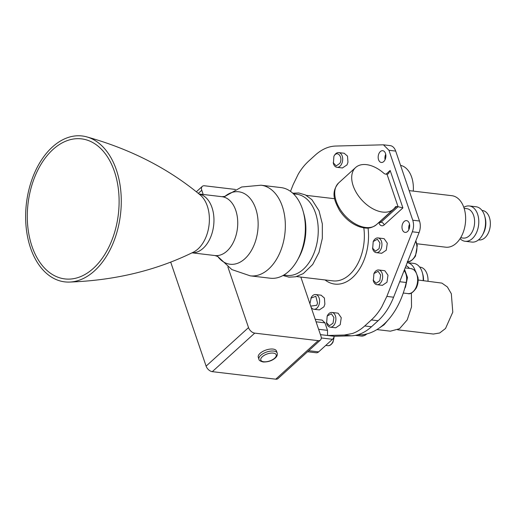 <?xml version="1.0" encoding="UTF-8"?>
<svg xmlns="http://www.w3.org/2000/svg" width="516" height="516" viewBox="0 0 516 516"><rect width="100%" height="100%" fill="white"/><g stroke="black" fill="none" stroke-linecap="round" stroke-linejoin="round"><path stroke-width="0.77" d="M300.834 277.073L320.965 336.187A5.928 3.638 -132.3 0 1 320.449 340.038A5.928 3.638 -132.3 0 1 318.166 340.65L275.744 379.183L212.308 371.655L254.723 333.123L318.166 340.65M322.145 320.114L324.951 322.861L327.505 330.356L327.518 335.484L344.333 335.032L352.512 333.484A59.263 38.203 -83.2 0 0 361.826 328.376L363.825 326.763A59.263 38.203 -83.2 0 0 364.735 325.957L371.365 319.933A59.263 38.203 -83.2 0 0 372.268 319.094L374.158 317.172A59.263 38.203 -83.2 0 0 381.73 306.943L386.845 296.41L412.329 231.787C413.793 227.833 413.935 223.976 412.755 220.216L388.954 150.291L383.427 144.815L335.658 146.047C328.873 146.273 322.377 149.027 316.173 154.31A59.263 38.203 -83.2 0 0 315.257 155.116L308.626 161.14A59.263 38.203 -83.2 0 0 307.723 161.985L305.833 163.901A59.263 38.203 -83.2 0 0 298.261 174.131L293.146 184.663L290.502 191.365M337.374 313.089L338.161 313.257L341.244 317.701L340.225 324.712L335.729 327.808L330.208 327.157A7.411 4.773 96.8 0 1 326.609 323.28L327.176 316.044L331.356 313.767L333.904 317.508L333.052 323.184L329.414 325.731L326.402 322.539M321.081 295.191L324.409 298.035L324.874 304.195L323.932 306.82L319.346 309.903M380.331 151.588A5.928 3.818 96.8 0 1 382.73 150.698A5.928 3.818 96.8 0 1 385.826 157.032A5.928 3.818 96.8 0 1 381.33 162.469A5.928 3.818 96.8 0 1 380.782 162.34A5.928 3.818 96.8 0 1 378.176 157.58A5.928 3.818 96.8 0 1 380.331 151.588M404.131 221.512A5.928 3.818 96.8 0 1 406.531 220.622A5.928 3.818 96.8 0 1 409.627 226.956A5.928 3.818 96.8 0 1 405.137 232.394A5.928 3.818 96.8 0 1 404.589 232.265A5.928 3.818 96.8 0 1 401.983 227.498A5.928 3.818 96.8 0 1 404.131 221.512M384.123 270.623L384.904 270.797L387.987 275.241L386.974 282.246L382.388 285.335M344.166 153.252L347.494 156.09L347.958 162.256L347.016 164.881L342.43 167.964M383.414 238.573L384.194 238.747L387.277 243.191L386.265 250.195L381.679 253.285M307.568 351.738L316.237 352.77A5.928 3.818 -83.2 0 0 318.636 351.88L332.491 339.296A5.928 3.818 -83.2 0 0 334.265 336.284L320.436 334.639M344.333 335.032L351.086 335.832A59.263 38.203 -83.2 0 0 371.481 326.757L378.118 320.733A59.263 38.203 -83.2 0 0 393.598 297.216L386.845 296.41M351.086 335.832L334.265 336.284L333.001 342.153C331.349 344.798 329.582 345.972 327.699 345.656A8.146 5.25 -83.2 0 0 332.652 342.237A8.146 5.25 -83.2 0 0 333.955 337.135M388.954 150.291L395.701 151.091A11.855 7.643 -83.2 0 0 390.173 145.615L383.485 144.822M395.701 151.091L419.508 221.016L412.755 220.216M412.329 231.787L419.076 232.593A11.855 7.643 -83.2 0 0 419.508 221.016M419.076 232.593L393.598 297.216M408.885 229.594A5.928 3.818 96.8 0 1 409.523 224.215M385.084 159.676A5.928 3.818 96.8 0 1 385.723 154.29M387.026 174.266L385.562 174.092A2.961 1.819 -132.3 0 1 383.743 173.189A28.154 17.28 47.7 0 0 355.621 167.519A28.154 17.28 47.7 0 0 361.761 199.976A28.154 17.28 47.7 0 0 393.476 209.193A28.154 17.28 47.7 0 0 395.282 207.071A2.961 1.819 -132.3 0 1 395.469 206.845A2.961 1.819 -132.3 0 1 396.611 206.542L398.068 206.716L387.026 174.266L388.483 173.673L390.154 170.461L402.899 207.909L384.201 224.892A2.961 1.819 47.7 0 0 381.105 222.132L398.068 206.716L402.899 207.909M327.176 316.044L327.55 315.373A7.411 4.773 96.8 0 1 331.949 312.444A7.411 4.773 96.8 0 1 332.633 312.606A7.411 4.773 96.8 0 1 335.742 320.9A7.411 4.773 96.8 0 1 330.208 327.157M309.923 303.75L311.258 297.474A7.411 4.773 96.8 0 1 315.657 294.546A7.411 4.773 96.8 0 1 319.346 303.537A7.411 4.773 96.8 0 1 313.915 309.265A7.411 4.773 96.8 0 1 311.109 307.252M373.926 273.577L374.293 272.906A7.411 4.773 96.8 0 1 378.699 269.978A7.411 4.773 96.8 0 1 379.383 270.139A7.411 4.773 96.8 0 1 382.491 278.434A7.411 4.773 96.8 0 1 376.951 284.69A7.411 4.773 96.8 0 1 373.358 280.814L373.926 273.577L378.105 271.3L380.653 275.041L379.802 280.717L376.164 283.271L373.152 280.078M342.437 161.598A7.411 4.773 96.8 0 1 337 167.319A7.411 4.773 96.8 0 1 333.401 163.443L333.891 156.348L334.342 155.535A7.411 4.773 96.8 0 1 338.741 152.607A7.411 4.773 96.8 0 1 342.437 161.598M373.216 241.527L373.584 240.856A7.411 4.773 96.8 0 1 377.989 237.928A7.411 4.773 96.8 0 1 378.673 238.089A7.411 4.773 96.8 0 1 381.782 246.384A7.411 4.773 96.8 0 1 376.241 252.64A7.411 4.773 96.8 0 1 372.649 248.764L373.216 241.527L377.396 239.25L379.944 242.997L379.092 248.667L375.455 251.221L372.442 248.028M357.717 334.781A68.505 44.163 -83.2 0 0 379.402 327.937A68.505 44.163 -83.2 0 0 388.071 320.062A68.505 44.163 -83.2 0 0 404.718 288.399A68.505 44.163 -83.2 0 0 406.227 282.497A11.262 7.256 -83.2 0 0 404.08 270.629M310.884 298.145L315.818 296.281L317.534 303.131L316.76 305.285L310.722 306.111M333.891 156.348C337.083 149.743 343.404 157.174 339.851 163.346L336.206 165.9L333.194 162.708M388.071 320.062L384.02 324.841L379.402 327.937M404.718 288.399L405.479 287.122L407.492 277.505L404.55 269.436M283.806 275.054L286.812 275.409A40.893 26.361 -83.2 0 0 317.811 237.908A40.893 26.361 -83.2 0 0 296.448 194.19L293.443 193.835M416.954 243.771L445.714 247.183A25.929 16.718 -83.2 0 0 465.368 223.402A25.929 16.718 -83.2 0 0 451.829 195.687L409.162 190.623M376.925 329.582L390.399 331.182L399.532 328.724L407.208 319.914L411.523 306.936L411.394 293.03M297.41 260.187L298.745 257.774A40.893 26.361 -83.2 0 0 303.924 214.127L303.182 211.47A45.634 29.418 -83.2 0 0 281.033 187.592L261.012 185.212A45.634 29.418 -83.2 0 1 284.851 234A45.634 29.418 -83.2 0 1 250.266 275.847L270.287 278.221A45.634 29.418 -83.2 0 0 297.41 260.187A45.634 29.418 -83.2 0 0 303.182 211.47M413.271 191.114A25.929 16.718 -83.2 0 0 400.558 165.346M397.681 329.808L433.401 334.046L439.684 332.981L445.521 328.499L452.79 312.148L451.326 293.739L447.372 286.948L441.909 283.11L418.16 280.014M460.646 237.76L463.22 238.07A14.816 9.552 -83.2 0 0 474.456 224.479A14.816 9.552 -83.2 0 0 466.716 208.645L464.136 208.335M409.375 268.397A14.816 9.552 -83.2 0 0 406.028 265.688M460.091 238.65A17.783 11.462 -83.2 0 0 463.478 240.888A17.783 11.462 -83.2 0 0 465.122 241.275A17.783 11.462 -83.2 0 0 478.603 224.97A17.783 11.462 -83.2 0 0 469.315 205.968A17.783 11.462 -83.2 0 0 463.807 207.342M415.38 271.126A17.783 11.462 -83.2 0 0 407.234 262.625M465.122 241.275L471.869 242.075A17.783 11.462 -83.2 0 0 482.441 235.051A17.783 11.462 -83.2 0 0 484.692 216.069A17.783 11.462 -83.2 0 0 476.062 206.768L469.315 205.968M423.172 280.607A17.783 11.462 -83.2 0 0 422.359 272.693A17.783 11.462 -83.2 0 0 413.729 263.386L407.24 262.618M482.441 235.051L483.279 233.548A14.816 9.552 -83.2 0 0 485.15 217.733L484.692 216.069M423.513 280.646A14.816 9.552 -83.2 0 0 422.823 274.351L422.359 272.693M478.513 239.882L478.971 239.934A14.816 9.552 -83.2 0 0 490.2 226.35A14.816 9.552 -83.2 0 0 482.46 210.509L482.002 210.457M428.009 281.181A14.816 9.552 -83.2 0 0 420.127 267.133L419.669 267.075M58.005 280.272A73.466 47.362 -83.2 0 0 69.286 282.078A73.466 47.362 -83.2 0 0 112.901 243.687A73.466 47.362 -83.2 0 0 116.384 169.925A73.466 47.362 -83.2 0 0 86.514 136.817A73.466 47.362 -83.2 0 0 27.812 194.59A73.466 47.362 -83.2 0 0 58.005 280.272M58.373 277.382A70.524 45.46 -83.2 0 0 69.202 279.111A70.524 45.46 -83.2 0 0 118.351 214.243A70.524 45.46 -83.2 0 0 85.74 139.681A70.524 45.46 -83.2 0 0 29.386 195.132A70.524 45.46 -83.2 0 0 58.373 277.382M235.412 189.449L204.568 185.786A5.928 3.638 47.7 0 0 202.285 186.392A5.928 3.638 47.7 0 0 201.769 190.249L203.207 194.474M227.872 266.914L248.525 327.596A5.928 3.638 47.7 0 0 254.723 333.123M170.693 262.096L206.11 366.128A5.928 3.638 47.7 0 0 212.308 371.655M276.518 351.08A9.63 4.386 161.2 0 0 265.985 350.035A9.63 4.386 161.2 0 0 258.284 357.291L258.961 359.284A9.63 4.386 -18.8 0 1 266.662 352.028A9.63 4.386 -18.8 0 1 277.195 353.079L276.518 351.08M320.449 340.038L278.027 378.576A5.928 3.638 -132.3 0 1 275.744 379.183M316.069 321.81L324.951 322.861M318.617 329.298L327.505 330.356M368.056 228.04A43.854 28.27 96.8 0 1 356.163 273.732A43.854 28.27 96.8 0 1 325.035 279.943M378.847 222.486L379.041 223.047A5.928 3.818 -83.2 0 0 384.201 224.892M386.091 174.156L390.154 170.461M321.275 337.967L332.491 339.296M308.71 350.699L318.636 351.88M296.59 276.57L332.93 280.878A40.893 26.361 -83.2 0 0 363.812 227.853M379.041 223.047A2.961 1.348 161.2 0 0 379.479 222.525M396.611 206.542L379.641 221.957L381.105 222.132A2.961 1.909 96.8 0 1 379.905 222.577L378.879 222.454M371.365 319.933L378.118 320.733M371.481 326.757L364.735 325.957M406.227 282.497L399.707 281.723M379.002 222.344A2.961 1.909 -83.2 0 0 379.641 221.957A2.961 1.819 47.7 0 0 379.447 221.945M355.621 167.519L338.657 182.935A28.154 17.28 47.7 0 0 344.791 215.391A28.154 17.28 47.7 0 0 376.512 224.608L393.476 209.193M407.646 261.573A12.597 8.121 -83.2 0 0 414.903 256.252A12.597 8.121 -83.2 0 0 415.664 241.249M355.33 335.361L361.213 336.058A12.597 8.121 -83.2 0 0 366.483 334M407.963 293.591A12.597 8.121 -83.2 0 0 415.606 288.315A12.597 8.121 -83.2 0 0 417.186 275.744A12.597 8.121 -83.2 0 0 410.93 268.578C413.542 269.313 415.154 270.332 415.78 271.635L417.999 277.556C418.457 281.343 417.85 284.877 416.186 288.16C413.006 292.617 410.265 294.423 407.963 293.591L403.26 293.036M217.675 256.381A36.488 23.523 -83.2 0 0 249.06 254.065A36.488 23.523 -83.2 0 0 254.749 206.11A36.488 23.523 -83.2 0 0 224.776 196.519M218.004 256.594L214.966 255.549A29.631 19.105 -83.2 0 0 237.425 228.369A29.631 19.105 -83.2 0 0 221.945 196.693L225.144 196.39M192.1 252.801A29.631 19.105 -83.2 0 0 213.643 225.55A29.631 19.105 -83.2 0 0 199.073 194.016M86.514 136.817C130.458 149.072 168.345 168.442 200.176 194.925A31.244 20.143 96.8 0 1 207.309 206.045A31.244 20.143 96.8 0 1 193.384 252.169C156.245 270.474 114.874 280.44 69.286 282.078M201.769 190.249L198.312 193.39M206.11 366.128L248.525 327.596M263.74 361.755A8.146 3.715 161.2 0 0 276.241 355.905A8.146 3.715 161.2 0 0 265.527 354.634A8.146 3.715 161.2 0 0 263.74 361.755M315.212 319.294L322.184 320.12M331.949 312.444L337.47 313.096M313.915 309.265L319.436 309.916M315.657 294.546L321.178 295.204M376.951 284.69L382.479 285.348M378.699 269.978L384.22 270.636M337 167.319L342.521 167.977M338.741 152.607L344.269 153.265M376.241 252.64L381.769 253.298M377.989 237.928L383.511 238.585M325.738 345.423L327.699 345.656M334.645 198.725L306.227 195.351M283.007 275.512L288.966 277.156L295.636 276.802L303.311 273.577L312.702 264.476L318.991 252.44L322.326 238.36L322.339 223.918L319.017 210.78L311.903 199.666L305.408 194.932L298.764 192.978L292.772 193.203M338.657 182.935C330.608 192.571 334.445 200.634 339.444 210.264C344.83 218.442 351.622 223.989 359.826 226.898C365.347 228.291 369.804 229.549 376.512 224.608M405.157 267.894L410.93 268.578M415.838 240.817L417.289 245.506L415.477 256.11C412.297 260.567 409.556 262.373 407.253 261.541M367.044 333.858L364.748 335.452L361.213 336.058M217.623 256.355L231.858 269.584L250.266 275.847M224.718 196.531L241.656 186.998L261.012 185.212M221.945 196.693L199.021 193.977M214.966 255.549L192.042 252.827M196.338 191.797L202.285 186.392M258.961 359.284C258.877 360.31 260.27 361.206 263.141 361.98C267.946 362.097 271.958 360.8 275.17 358.098C276.976 356.543 277.653 354.873 277.195 353.079"/></g></svg>
